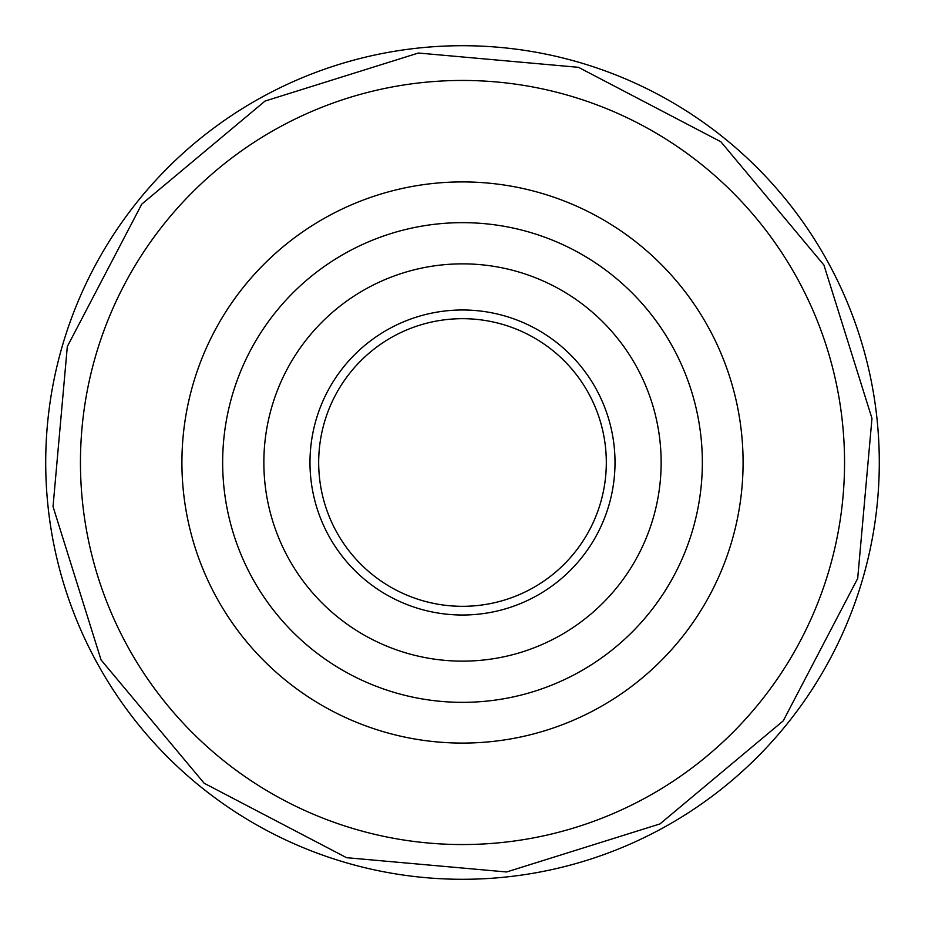 <?xml version="1.0" encoding="UTF-8"?>
<svg xmlns="http://www.w3.org/2000/svg" width="925" height="925" viewBox="0 0 925 925"><rect width="100%" height="100%" fill="white"/><g stroke="black" fill="none" stroke-linecap="round" stroke-linejoin="round"><path stroke-width="1.39" d="M531.447 588.716A143.826 143.826 0 0 0 588.716 393.553A143.826 143.826 0 0 0 393.553 336.284A143.826 143.826 0 0 0 336.284 531.447A143.826 143.826 0 0 0 531.447 588.716M662.323 828.268A416.793 416.793 0 0 0 828.268 262.677A416.793 416.793 0 0 0 262.677 96.732A416.793 416.793 0 0 0 96.732 662.323A416.793 416.793 0 0 0 662.323 828.268M535.621 596.347A152.521 152.521 0 0 0 596.347 389.379A152.521 152.521 0 0 0 389.379 328.653A152.521 152.521 0 0 0 328.653 535.621A152.521 152.521 0 0 0 535.621 596.347M557.729 636.828A198.644 198.644 0 0 0 636.828 367.271A198.644 198.644 0 0 0 367.271 288.172A198.644 198.644 0 0 0 288.172 557.729A198.644 198.644 0 0 0 557.729 636.828M577.489 672.984A239.841 239.841 0 0 0 672.984 347.511A239.841 239.841 0 0 0 347.511 252.016A239.841 239.841 0 0 0 252.016 577.489A239.841 239.841 0 0 0 577.489 672.984M327.982 216.265A280.576 280.576 0 0 1 708.735 327.982A280.576 280.576 0 0 1 597.018 708.735A280.576 280.576 0 0 1 216.265 597.018A280.576 280.576 0 0 1 327.982 216.265M645.662 797.778A382.037 382.037 0 0 0 797.778 279.338A382.037 382.037 0 0 0 279.338 127.222A382.037 382.037 0 0 0 127.222 645.662A382.037 382.037 0 0 0 645.662 797.778M659.953 823.932L783.232 720.864L857.683 578.46L871.974 418.401L823.932 265.07L720.876 141.779L578.472 67.317L418.401 53.026L265.047 101.068L141.768 204.136L67.317 346.54L53.026 506.599L101.068 659.941L204.136 783.221L346.54 857.683L506.599 871.974L659.953 823.932"/></g></svg>

